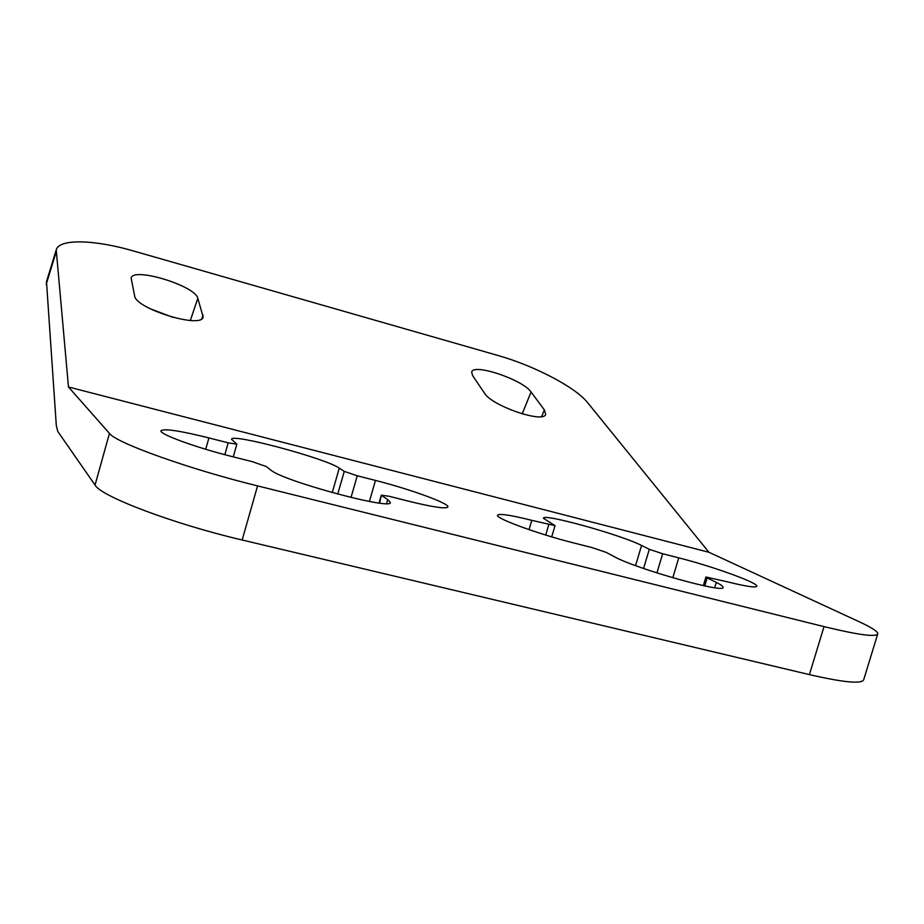 <?xml version="1.0" encoding="UTF-8"?>
<svg xmlns="http://www.w3.org/2000/svg" width="924" height="924" viewBox="0 0 924 924"><rect width="100%" height="100%" fill="white"/><g stroke="black" fill="none" stroke-linecap="round" stroke-linejoin="round"><path stroke-width="1.39" d="M877.8 633.737L863.744 679.556C862.265 684.245 844.143 682.593 809.401 674.612L242.169 539.997C173.516 523.989 100.901 496.407 95.045 485.077L57.738 431.392L56.306 425.479L46.489 281.624L56.225 249.873L68.468 386.983L109.448 433.402C115.858 442.792 188.993 469.092 257.553 485.897L824.023 626.622C858.708 635.031 876.633 637.398 877.8 633.737C877.65 631.415 871.621 627.5 859.701 621.979L708.916 552.263L68.468 386.983M703.326 585.643L705.924 576.992L728.539 582.085C746.569 586.544 755.994 587.918 756.814 586.197C758.165 582.813 711.861 566.146 678.759 557.853L662.658 553.742L656.929 572.926M705.924 576.992L707.16 577.881L704.735 585.943M551.709 536.867L555.012 525.629L531.774 520.339C510.522 515.014 499.099 513.317 497.505 515.245C495.322 518.329 538.715 534.234 573.804 542.966L591.718 547.493L606.086 552.356L614.275 556.664C635.527 568.71 726.056 594.132 723.053 587.248C723.076 586.255 720.812 584.626 716.285 582.386L707.16 577.881M555.012 525.629L543.451 518.295C542.099 512.901 620.789 534.73 641.568 545.472L635.562 565.627M662.658 553.742L649.306 549.295L641.568 545.472M379.048 503.002L381.312 495.183L389.316 496.315L408.604 501.201C433.194 507.23 446.292 509.136 447.886 506.906C449.26 503.372 409.69 489.05 375.467 480.434L357.253 475.791L351.016 497.493M381.312 495.183L379.66 503.072M233.252 456.86L236.844 444.167L228.193 442.839L208.905 437.918C179.972 430.734 163.987 428.343 160.961 430.746C158.916 433.98 195.9 447.539 231.832 456.502L252.333 461.688L266.216 466.516L270.928 470.108C282.86 481.058 393.462 510.822 390.344 502.367L387.733 499.561L381.785 495.703M236.844 444.167L231.554 439.327C230.734 432.871 325.698 458.373 339.27 468.133L332.247 492.619M357.253 475.791L344.259 471.367L339.27 468.133M56.225 249.873C59.032 238.531 94.629 239.628 133.229 250.901L497.932 355.474C533.806 365.569 575.456 387.191 587.479 402.483L708.916 552.263M197.817 298.29C195.368 285.828 133.021 266.724 131.15 278.02L134.615 295.865C135.609 308.835 201.836 329.117 203.141 316.99L197.817 298.29L190.356 320.466M531.069 392.019L544.386 409.933L545.68 414.171C544.432 423.873 491.799 405.948 484.592 393.289L472.603 375.571L471.679 372.072C473.238 362.982 523.053 379.776 531.069 392.019L522.187 413.883M173.158 317.452L149.919 308.651M95.045 485.077L109.448 433.402M56.006 252.402L46.223 284.292M242.169 539.997L257.553 485.897M824.023 626.622L809.401 674.612M678.759 557.853L672.799 577.777M649.306 549.295L643.578 568.491M548.764 524.67L545.703 535.054M531.774 520.339L529.036 529.637M716.285 582.386L714.679 587.71M375.467 480.434L369.404 501.455M344.259 471.367L337.734 494.109M228.193 442.839L224.832 454.689M208.905 437.918L205.706 449.272M387.733 499.561L386.579 503.534M203.061 314.922L201.767 318.768M544.386 409.933L541.66 416.562"/></g></svg>
